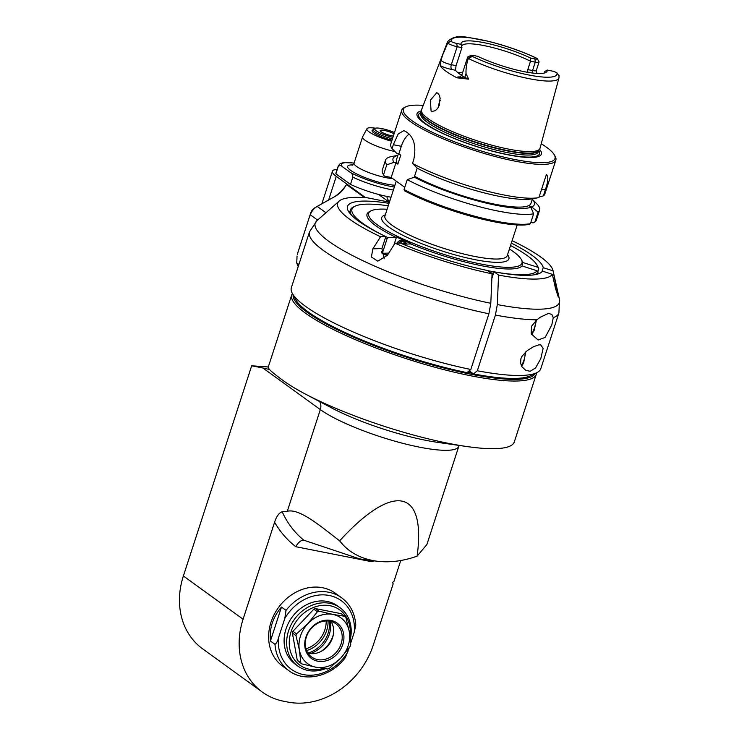 <?xml version="1.0" encoding="UTF-8"?>
<svg xmlns="http://www.w3.org/2000/svg" width="739" height="739" viewBox="0 0 739 739"><rect width="100%" height="100%" fill="white"/><g stroke="black" fill="none" stroke-linecap="round" stroke-linejoin="round"><path stroke-width="1.11" d="M536.265 374.34L514.289 441.977A128.568 25.274 -162 0 1 467.279 446.596A128.568 25.274 -162 0 1 305.059 393.887A128.568 25.274 -162 0 1 283.48 380.797C272.996 373.177 267.906 368.65 268.22 367.2L291.72 294.879A128.568 25.274 18 0 0 406.182 358.646A128.568 25.274 18 0 0 536.265 374.34A128.568 25.274 18 0 0 536.514 372.835M292.404 293.512A128.568 25.274 18 0 0 291.72 294.879M293.143 294.898A127.284 25.024 18 0 0 406.644 357.205A127.284 25.024 18 0 0 535.101 373.518M467.344 372.327A122.138 24.008 18 0 0 468.397 372.53A122.138 24.008 18 0 0 472.729 373.361M467.852 371.911A122.138 24.008 18 0 0 468.554 372.05A122.138 24.008 18 0 0 471.787 372.678M383.763 253.255A80.994 15.925 18 0 0 387.467 255.167M268.294 366.969L251.676 365.787L262.908 368.004L320.329 409.591A77.142 15.168 18 0 0 400.732 442.781A77.142 15.168 18 0 0 458.808 446.301L459.159 445.432M269.513 369.482L262.908 368.004M304.052 540.246L303.858 540.218A105.769 88.606 -54.1 0 1 282.178 511.711C278.982 512.903 276.46 516.404 274.603 522.205L243.085 619.217A74.565 62.464 125.9 0 0 262.29 692.055L202.588 648.805A74.565 62.464 -54.1 0 1 183.383 575.977L251.676 365.787M282.178 511.711L287.295 511.259C299.674 508.266 320.384 526.085 339.644 540.837C348.3 552.079 360.614 558.86 376.567 561.16C389.582 562.822 403.097 561.15 417.11 556.153C426.292 488.599 393.333 482.087 339.644 540.837M417.11 556.153L426.902 544.495L458.808 446.301M371.477 560.476L371.292 561.631L295.757 546.694C298.251 542.297 300.949 540.135 303.858 540.218L359.708 558.906L376.567 561.16M262.29 692.055A74.565 62.464 125.9 0 0 283.434 701.191L287.776 702.05A74.565 62.464 125.9 0 0 373.315 644.962L393.185 583.819L392.492 582.406L393.961 581.417L400.75 560.531M274.982 644.353A44.996 37.698 125.9 0 0 288.838 670.661L282.584 666.135A44.996 37.698 -54.1 0 1 278.455 607.578A44.996 37.698 -54.1 0 1 335.377 593.241L341.63 597.777A44.996 37.698 125.9 0 0 286.03 610.359L284.783 618.515L278.501 637.84C277.698 641.082 276.525 643.253 274.982 644.353L270.437 641.055C269.199 628.436 272.876 617.102 281.476 607.061L286.03 610.359M341.63 597.777C350.221 604.271 354.942 613.342 355.782 625L354.24 632.242L350.674 643.226M349.224 647.687L345.381 657.544C331.599 676.527 304.874 682.947 288.838 670.661M297.817 666.051L295.258 664.195A35.999 30.16 -54.1 0 1 288.496 622.995A35.999 30.16 -54.1 0 1 327.275 601.472A35.999 30.16 -54.1 0 1 337.492 605.888L340.051 607.744A35.999 30.16 125.9 0 0 288.543 630.894A35.999 30.16 125.9 0 0 297.817 666.051A35.999 30.16 125.9 0 0 325.299 668.74M281.476 607.061L270.437 641.055M350.341 639.133A35.999 30.16 125.9 0 0 340.051 607.744M350.046 636.584A34.068 28.544 125.9 0 0 327.1 605.324A34.068 28.544 125.9 0 0 291.027 631.827A34.068 28.544 125.9 0 0 323.386 668.481M297.263 660.213L300.828 662.8L299.369 649.904A28.285 23.694 125.9 0 0 315.765 667.188A28.285 23.694 125.9 0 0 340.725 658.079L329.289 668.425A32.137 26.927 125.9 0 1 327.663 669.017L315.765 667.188L301.891 663.927L298.325 661.34A32.137 26.927 -54.1 0 1 297.263 660.213L292.385 633.009A32.137 26.927 -54.1 0 1 292.94 631.291L313.844 609.185A32.137 26.927 -54.1 0 1 315.47 608.594L341.242 613.684L344.808 616.271L332.901 614.432L319.036 611.171L315.47 608.594M292.385 633.009L295.951 635.595L299.369 649.904A28.285 23.694 125.9 0 1 307.941 623.531L296.505 633.877L292.94 631.291M296.505 633.877A32.137 26.927 125.9 0 0 295.951 635.595M313.844 609.185L317.41 611.763L307.941 623.531A28.285 23.694 125.9 0 1 332.901 614.432A28.285 23.694 125.9 0 1 349.298 631.706L350.748 644.593A32.137 26.927 125.9 0 1 350.194 646.311L340.725 658.079A28.285 23.694 125.9 0 0 349.298 631.706L345.87 617.388A32.137 26.927 125.9 0 0 344.808 616.271M319.036 611.171A32.137 26.927 125.9 0 0 317.41 611.763M300.828 662.8A32.137 26.927 125.9 0 0 301.891 663.927M305.881 637.166A21.856 18.309 -54.1 0 1 330.952 620.427A21.856 18.309 -54.1 0 1 342.785 644.454A21.856 18.309 -54.1 0 1 317.715 661.193A21.856 18.309 -54.1 0 1 305.881 637.166M341.132 643.826A20.572 17.228 -54.1 0 1 311.701 657.054A20.572 17.228 -54.1 0 1 306.399 636.963A20.572 17.228 -54.1 0 1 335.829 623.734A20.572 17.228 -54.1 0 1 341.132 643.826M308.015 653.174A20.572 17.228 125.9 0 0 321.992 650.911A20.572 17.228 125.9 0 0 332.596 637.655A20.572 17.228 125.9 0 0 333.197 635.438A20.572 17.228 125.9 0 0 330.989 621.444M320.975 651.465A25.422 21.292 125.9 0 0 332.975 635.771A25.422 21.292 125.9 0 0 333.418 634.293M330.37 621.296A26.355 22.078 -54.1 0 1 329.354 634.154A26.355 22.078 -54.1 0 1 310.26 653.599M307.914 653.017A26.355 22.078 125.9 0 0 328.098 633.249A26.355 22.078 125.9 0 0 329.224 621.083M328.079 620.954A27.01 22.632 -54.1 0 1 306.639 650.56M326.185 620.926A25.532 21.385 -54.1 0 1 306.02 648.768M538.786 344.873L540.717 344.873L543.128 348.429L540.809 358.591L535.599 367.92L530.214 371.255L525.872 370.433L522.002 366.812L520.598 363.376L520.893 358.664L522.048 356.189L527.267 350.609L533.595 346.665L538.786 344.873M389.241 202.754L388.058 201.904L367.68 197.867A113.141 22.244 18 0 0 339.229 201.045A113.141 22.244 18 0 0 380.557 236.739L385.823 236.572L381.924 248.563L384.151 258.789M292.311 293.346L295.609 299.507A125.99 24.766 -162 0 0 466.983 372.622L470.817 369.482A131.136 25.782 -162 0 1 292.311 293.346A131.136 25.782 -162 0 1 291.378 287.61L309.475 231.907A131.136 25.782 18 0 0 488.913 313.77L490.807 303.295L492.063 273.79L487.509 270.502A102.85 20.221 -162 0 1 400.307 243.066L395.051 243.233A113.141 22.244 18 0 0 492.063 273.79M553.262 317.687L551.793 325.012L545.105 337.427L538.103 340.014L531.184 333.788L531.489 326.305L536.957 319.793L540.098 317.299L548.486 313.41L551.857 314.426L553.262 317.687A131.136 25.782 18 0 0 558.915 312.957L540.809 368.659A131.136 25.782 -162 0 1 536.68 372.752A131.136 25.782 -162 0 1 477.329 370.766L473.487 373.916L469.2 370.802M470.817 369.482L488.913 313.77M511.323 243.076A102.85 20.221 -162 0 1 543.22 267.684L553.049 270.834L558.305 297.05L555.534 288.579L552.347 274.326L542.518 271.176A102.85 20.221 -162 0 1 494.021 271.786L498.576 275.084L497.319 304.588L495.426 315.063L477.329 370.766M536.68 372.752L530.399 375.8A125.99 24.766 -162 0 1 473.487 373.916M387.116 255.694A83.572 16.434 -162 0 1 381.435 252.775M395.051 243.233L387.356 255.334L377.795 261.163L371.375 256.996L372.862 248.84L380.557 236.739M385.823 236.572A102.85 20.221 -162 0 1 347.487 206.44A102.85 20.221 -162 0 1 389.047 203.345M541.844 271.924L543.22 267.684M491.869 278.418L494.021 271.786M553.049 270.834A113.141 22.244 18 0 0 552.984 270.492A113.141 22.244 18 0 0 512.099 240.674M498.576 275.084A113.141 22.244 18 0 0 552.347 274.326M387.125 209.257A80.606 15.852 18 0 0 371.181 210.791A80.606 15.852 18 0 0 397.185 236.212A80.606 15.852 18 0 0 480.96 264.035A80.606 15.852 18 0 0 521.401 259.601L522.224 261.144A81.9 16.101 -162 0 1 522.778 262.474L522.076 265.966A81.9 16.101 -162 0 1 481.144 265.652A81.9 16.101 -162 0 1 410.662 243.935L402.949 244.175M537.493 274.104L538.047 272.395L537.207 270.807L522.076 265.966M410.662 243.935L410.986 243.556L396.492 237.062L396.169 237.441A81.9 16.101 -162 0 1 369.611 211.557L371.181 210.791M490.668 272.783A98.998 19.463 18 0 0 493.523 273.31M534.426 274.779A98.998 19.463 18 0 0 538.047 272.395M487.694 270.631A97.705 19.205 18 0 0 494.012 271.813M497.162 272.358A97.705 19.205 18 0 0 537.207 270.807M521.401 259.601A80.606 15.852 18 0 0 509.402 248.988M522.778 262.474L537.918 267.315A97.705 19.205 18 0 0 537.151 265.338A97.705 19.205 18 0 0 510.529 245.524M537.918 267.315L538.749 268.904A98.998 19.463 18 0 0 537.974 266.871L537.151 265.338M388.779 253.098L382.996 253.274L382.728 252.101A98.998 19.463 -162 0 1 381.407 251.463M382.728 252.101L387.014 238.909L388.067 237.69L396.169 237.441M388.252 205.793A97.705 19.205 18 0 0 355.071 206.172L353.501 206.938A98.998 19.463 18 0 0 350.378 210.024A98.998 19.463 18 0 0 351.718 215.409M385.324 238.097A98.998 19.463 18 0 0 387.014 238.909M382.996 253.274A97.705 19.205 -162 0 1 381.416 252.516M396.492 237.062L393.905 245.025M355.071 206.172A97.705 19.205 18 0 0 383.292 235.353M385.813 236.6A97.705 19.205 18 0 0 388.067 237.69M397.009 243.168A6.429 5.533 88.2 0 1 402.053 240.277A6.429 5.533 88.2 0 1 406.699 244.064M398.663 243.122A5.404 4.646 88.2 0 1 402.034 241.265A5.404 4.646 88.2 0 1 403.836 241.625A5.404 4.646 88.2 0 1 406.247 244.073M403.004 241.357A5.404 4.646 -91.8 0 0 400.529 243.159M402.515 243.99L403.614 242.955L406.117 244.082M538.749 268.904L537.78 271.887M530.824 222.448L533.096 222.892A393.407 329.566 125.9 0 0 534.897 221.977A80.994 15.925 -162 0 0 536.366 220.093L539.572 210.209A80.994 15.925 18 0 0 537.77 204.832L533.087 200.075L532.117 199.881M530.417 223.686A393.397 200.426 -78.8 0 1 529.29 224.351A79.71 15.667 -162 0 1 404.787 190.939L404.048 189.517A80.994 15.925 -162 0 0 530.417 223.686L533.632 213.802L530.842 207.336L529.872 206.624L531.729 206.994A74.306 14.604 18 0 0 533.087 200.075M404.76 187.309L391.19 177.471L384.317 176.122A79.71 15.667 -162 0 1 383.698 175.115L382.876 173.573A80.994 15.925 -162 0 1 382.303 170.035L385.509 160.141A80.994 15.925 18 0 0 386.783 164.806L393.878 162.377L395.956 162.792L391.19 177.471M534.897 221.977L538.112 212.093L531.729 206.994M532.486 198.736L530.962 203.419A70.713 13.902 -162 0 1 486.484 202.384A70.713 13.902 -162 0 1 414.551 176.251L416.426 177.619L414.348 177.203L407.254 179.632L404.048 189.517M414.348 177.203A74.306 14.604 18 0 0 530.842 207.336M407.254 179.632A80.994 15.925 18 0 0 533.632 213.802M423.244 105.391A79.71 15.667 18 0 0 406.69 106.462A79.71 15.667 18 0 0 405.896 106.795L404.325 107.561A80.994 15.925 18 0 0 401.776 110.083A80.994 15.925 18 0 0 436.767 136.05A80.994 15.925 18 0 0 514.63 161.065A80.994 15.925 18 0 0 555.839 160.141A80.994 15.925 18 0 0 555.266 156.603L554.435 155.061A79.71 15.667 18 0 0 541.234 143.726M409.157 134.092A20.572 10.485 -78.8 0 0 401.314 146.304L398.884 153.795L396.797 153.389L392.049 148.613A80.994 15.925 -162 0 1 390.774 143.948L401.776 110.083M392.049 148.613L393.314 144.724L401.314 146.304M541.641 189.147L545.327 189.877C548.227 181.424 548.587 176.307 546.389 174.533L538.897 197.599A80.994 15.925 -162 0 1 538.334 197.71A80.994 15.925 -162 0 1 412.519 163.439L413.785 159.55C416.233 147.338 414.339 138.562 408.104 133.223A80.994 15.925 -162 0 1 405.831 131.57L403.827 130.627L398.173 134.008L393.314 144.724M545.327 189.877L543.377 195.89A80.994 15.925 -162 0 0 544.837 194.006L555.839 160.141M405.896 106.795A79.71 15.667 18 0 0 431.613 131.93A79.71 15.667 18 0 0 514.455 159.448A79.71 15.667 18 0 0 554.435 155.061M539.488 149.287A65.365 12.849 -162 0 1 538.657 156.437A65.365 12.849 -162 0 1 458.3 140.114A65.365 12.849 -162 0 1 421.396 110.915M451.4 41.615A4.831 0.951 18 0 0 456.813 43.481L461.127 44.34A45.199 8.886 -162 0 1 461.118 44.294A45.199 8.886 -162 0 1 484.211 42.723A45.199 8.886 -162 0 1 530.593 58.067L534.907 58.917A4.831 0.951 18 0 0 537.336 58.658A4.831 0.951 18 0 0 537.299 58.593A55.48 10.909 18 0 0 479.593 39.416A55.48 10.909 18 0 0 451.4 41.615L450.448 41.227L447.575 43.462A58.557 11.51 -162 0 1 447.585 41.717L421.572 109.751A62.279 12.24 18 0 0 421.415 110.508A62.279 12.24 18 0 0 471.482 138.914A62.279 12.24 18 0 0 537.41 150.562A62.279 12.24 18 0 0 539.71 148.945A62.279 12.24 18 0 0 540.024 148.243L558.97 77.909L559.035 75.387M461.699 46.742A43.712 8.591 -162 0 1 461.773 46.077A43.712 8.591 -162 0 1 487.195 46.252A43.712 8.591 -162 0 1 530.519 61.208L535.267 62.141A7.408 1.46 18 0 0 539.036 62.058L536.311 70.454L536.819 73.429M447.575 43.462L440.943 59.102L440.148 65.623A59.702 11.741 18 0 0 456.988 77.826L468.618 79.147L466.023 73.53C465.819 68.625 466.586 63.609 468.314 58.483L468.378 58.113A7.408 1.46 18 0 1 467.667 57.115A7.408 1.46 18 0 1 467.898 56.885L471.039 55.36A4.831 0.951 18 0 0 470.955 55.785L471.251 56.303C471.325 57.328 470.429 57.919 468.572 58.095L468.378 58.113M437.728 93.188L439.197 95.054L440.084 98.01L439.336 105.243L437.636 108.43L435.4 110.628L432.167 111.478L431.068 111.007L430.412 100.19L436.703 92.726L437.728 93.188M461.709 75.406A43.712 8.591 -162 0 1 455.492 70.242L456.074 65.623L451.326 64.69A7.408 1.46 -162 0 1 440.998 60.136A3.861 3.769 -3.1 0 1 440.296 61.402M447.723 43.158A7.408 1.46 18 0 0 457.173 46.705L461.921 47.647L456.074 65.623M539.036 62.058A7.408 1.46 18 0 0 538.98 61.734L537.336 58.658M470.955 55.785A55.48 10.909 18 0 0 528.662 74.962A55.48 10.909 18 0 0 556.864 72.764L558.998 75.969M556.864 72.764A4.831 0.951 18 0 0 551.442 70.898L547.137 70.048A45.199 8.886 -162 0 1 546.509 72.043A45.199 8.886 -162 0 1 477.662 56.312L473.348 55.462A4.831 0.951 18 0 0 471.039 55.36M534.907 58.917L535.267 62.141L532.542 70.538L527.794 69.595L530.519 61.208L530.593 58.067M527.794 69.595L527.757 72.339M547.137 70.048L544.782 71.535L544.283 73.059M544.782 71.535A43.712 8.591 -162 0 1 544.985 72.856M462.605 72.681A43.712 8.591 18 0 0 457.847 72.644M440.158 98.573L438.098 107.755M461.127 44.34L461.921 47.647M412.519 163.439L417.267 168.215A74.306 14.604 -162 0 0 531.341 198.939L538.334 197.71M539.101 196.953L543.377 195.89M417.193 168.132L414.551 176.251M398.884 153.795L400.76 155.162L397.841 164.15L395.956 162.792M384.317 176.122L383.578 174.69L386.783 164.806M397.85 155.449A74.306 14.604 18 0 0 393.878 162.377M397.841 164.15A70.713 13.902 -162 0 1 396.464 159.726L398.423 153.703M397.859 155.421L392.012 156.446A80.994 15.925 18 0 0 385.509 160.141M383.578 174.69A80.994 15.925 -162 0 1 382.876 173.573M538.112 212.093A80.994 15.925 18 0 0 539.572 210.209M388.991 202.578L389.148 202.117L365.232 197.387A1.284 1.081 125.9 0 0 364.447 197.535L364.29 197.618M310.759 212.841L297.614 253.44A7.713 6.466 -54.1 0 1 297.835 252.609L310.759 212.841A7.713 6.466 -54.1 0 1 314.731 207.862L316.985 206.55A12.859 10.771 -54.1 0 1 317.216 206.412L334.97 196.463C339.413 194.089 343.09 190.339 346.018 185.212L346.813 184.768A1.284 1.081 -54.1 0 1 347.607 184.621L336.273 176.39A35.999 7.076 18 0 1 332.421 171.272L321.844 203.816M334.277 196.851A33.431 27.999 125.9 0 0 346.018 185.212M317.594 220.074L310.352 214.837A12.859 10.771 -54.1 0 1 316.985 206.55M335.469 196.177L334.97 196.463M337.141 169.434A35.999 7.076 18 0 0 332.421 171.272M389.148 202.117L378.553 194.449A37.283 7.325 -162 0 1 350.471 184.39L335.866 173.813A37.283 7.325 -162 0 1 335.931 173.157L338.268 165.97A37.283 7.325 18 0 0 338.203 166.617C339.58 165.176 340.901 165.139 342.148 166.515A34.715 6.827 -162 0 1 354.064 163.107M389.167 202.698L390.959 197.193M388.88 201.923L386.636 196.371M380.188 194.874L379.347 195.022M391.042 197.202A37.283 7.325 -162 0 1 378.553 194.449M342.148 166.515L350.425 172.51C351.921 173.12 352.715 174.681 352.808 177.203L350.471 184.39M335.866 173.813L338.203 166.617M394.94 151.523A23.14 4.554 -162 0 1 394.811 151.495A23.14 4.554 -162 0 1 372.567 144.354A23.14 4.554 -162 0 1 362.572 136.937A23.14 4.554 -162 0 1 362.627 136.789L366.95 128.743A21.523 4.231 -162 0 1 375.43 128.207M391.661 141.214A21.523 4.231 -162 0 1 366.95 128.743M392.012 140.133A16.073 3.159 -162 0 1 372.077 130.563A16.073 3.159 -162 0 1 372.955 129.916M297.05 256.036L296.736 262.982L297.78 265.56M394.487 132.53A14.143 2.78 18 0 0 375.135 128.318L373.564 129.085A15.427 3.03 18 0 0 373.075 129.565A15.427 3.03 18 0 0 392.446 138.803M375.135 128.318A14.143 2.78 18 0 0 379.079 132.475A14.143 2.78 18 0 0 392.917 137.343M393.342 136.05A8.36 1.644 -162 0 1 381.084 131.736A8.36 1.644 -162 0 1 380.188 130.544A8.36 1.644 -162 0 1 385.527 130.692A8.36 1.644 -162 0 1 394.063 133.824M467.279 446.596L438.079 442.43A84.763 16.664 -162 0 1 331.127 407.679L305.059 393.887M319.581 401.573A10.281 8.619 -54.1 0 1 320.329 409.591L287.295 511.259M243.085 619.217L183.383 575.977M374.368 560.864A115.709 96.929 -54.1 0 1 371.292 561.631M295.757 546.694A115.709 96.929 -54.1 0 1 274.603 522.205M354.24 632.242A42.428 35.546 125.9 0 0 329.224 595.477A42.428 35.546 125.9 0 0 284.783 618.515M278.501 637.84A42.428 35.546 125.9 0 0 303.517 674.605A42.428 35.546 125.9 0 0 347.958 651.576M495.426 315.063A131.136 25.782 18 0 0 536.957 319.793M381.924 248.563L372.862 248.84M490.807 303.295A128.383 25.237 -162 0 1 363.366 260.932A128.383 25.237 -162 0 1 316.939 220.656L309.475 231.907M556.245 285.088L554.638 284.58M552.984 270.492L559.488 299.461A128.383 25.237 -162 0 1 497.319 304.588M535.664 320.902A12.859 6.549 101.2 0 1 531.249 333.945M525.152 352.429A12.859 6.549 101.2 0 1 521.318 365.574M507.564 254.65A66.852 13.145 -162 0 1 467.066 257.948A66.852 13.145 -162 0 1 388.871 227.067A66.852 13.145 -162 0 1 385.287 214.92M517.217 224.933L507.222 255.685A64.284 12.637 -162 0 1 474.521 256.415A64.284 12.637 -162 0 1 391.827 225.09A64.284 12.637 -162 0 1 384.954 215.954L396.261 181.147M421.285 112.3A63.517 12.489 18 0 0 461.164 141.084A63.517 12.489 18 0 0 536.902 156.04A63.517 12.489 18 0 0 538.759 150.47M538.805 150.34L538.325 151.818A61.762 12.138 -162 0 1 535.766 154.008A61.762 12.138 -162 0 1 468.859 141.925A61.762 12.138 -162 0 1 420.842 113.649L421.322 112.171A61.762 12.138 18 0 0 469.708 140.447A61.762 12.138 18 0 0 536.283 152.419A61.762 12.138 18 0 0 538.796 150.359M539.71 148.945L538.731 150.451A61.808 12.147 -162 0 1 536.449 152.068A61.808 12.147 -162 0 1 471.011 140.502A61.808 12.147 -162 0 1 421.322 112.31L421.415 110.508M468.314 58.483A58.557 11.51 18 0 0 526.02 78.038A58.557 11.51 18 0 0 558.97 77.909M464.184 78.704A3.861 1.986 114.9 0 0 464.776 77.364A7.408 1.46 -162 0 1 461.82 75.101L467.667 57.115M468.618 79.147L464.776 77.364L466.023 73.53M456.988 77.826A11.261 2.217 -162 0 1 460.249 76.995M440.148 65.623A11.261 2.217 -162 0 0 451.862 69.521L455.492 70.242M451.862 69.521A3.861 1.968 101.2 0 1 451.326 64.69L457.173 46.705L456.813 43.481M442.245 56.303L440.998 60.136L440.943 59.102M536.311 70.454A7.408 1.46 -162 0 1 532.542 70.538A3.861 1.968 -78.8 0 0 532.182 72.995M468.572 58.095L471.251 56.303M462.023 74.482A50.658 9.958 18 0 0 459.944 74.233M440.241 100.559A51.425 10.106 18 0 0 439.345 100.689M450.448 41.227L447.76 43.019M325.936 212.73L317.216 206.412M346.813 184.768L364.447 197.535M365.232 197.387L347.607 184.621M328.587 200.047L336.273 176.39M352.808 177.203A37.283 7.325 18 0 0 393.379 190.015M350.425 172.51A34.715 6.827 18 0 0 394.358 186.995M352.919 164.88A28.285 5.561 18 0 0 353.815 172.39A28.285 5.561 18 0 0 386.534 184.057A28.285 5.561 18 0 0 394.931 185.249M352.133 165.37L354.055 163.143A23.14 4.554 18 0 0 363.865 170.478A23.14 4.554 18 0 0 385.906 177.628A23.14 4.554 18 0 0 392.751 178.607M298.87 264.534L296.736 262.982M297.429 254.604L297.835 252.609M339.229 201.045L316.939 220.656M559.488 299.461L558.915 312.957M536.375 320.273L534.094 330.693L531.47 334.434M525.826 351.81L523.581 363.061L521.595 366.119M350.378 210.024L349.464 212.841M463.131 77.567L459.723 77.189L461.82 75.101M447.585 41.717C456.6 32.498 468.23 38.049 487.103 40.987C505.143 45.402 521.771 51.194 537.004 58.353M354.092 163.014L343.515 162.571L340.291 163.568L338.268 165.97M354.055 163.143L362.572 136.937M297.475 265.55L298.334 266.179M372.41 131.607L373.075 129.565"/></g></svg>
